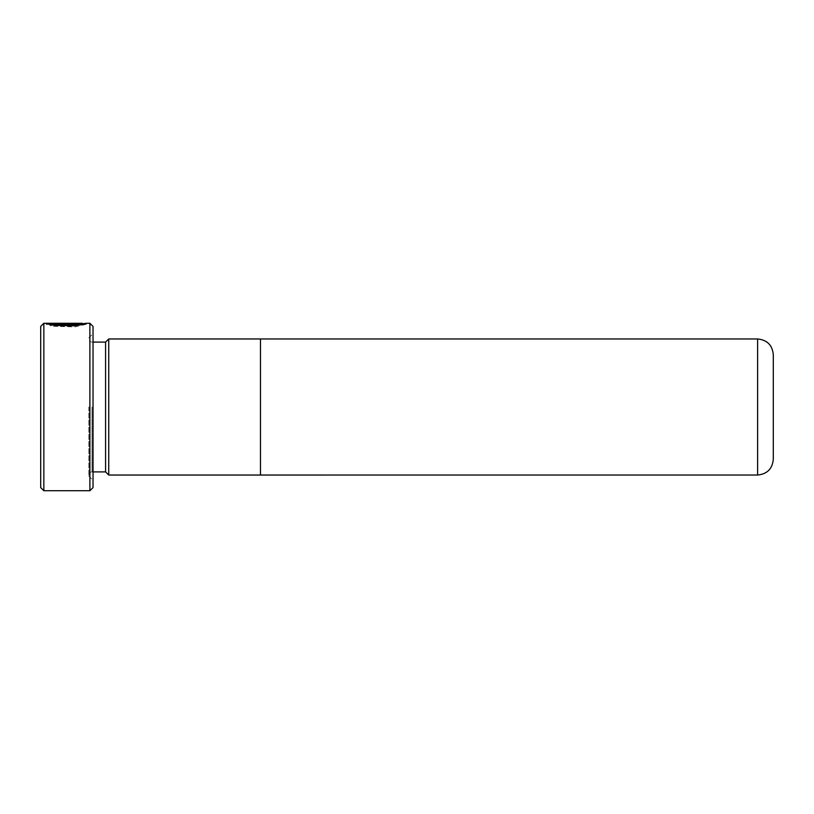 <?xml version="1.0" encoding="UTF-8"?>
<svg xmlns="http://www.w3.org/2000/svg" width="814" height="814" viewBox="0 0 814 814"><rect width="100%" height="100%" fill="white"/><g stroke="black" fill="none" stroke-linecap="round" stroke-linejoin="round"><path stroke-width="0.61" stroke-dasharray="4.07 3.05" d="M40.7 326.414L40.7 487.586M43.844 490.73L43.844 323.27M93.03 487.586L93.03 326.414M89.886 323.27L89.886 490.73M88.838 407L88.838 476.088L88.838 407M105.586 342.104L105.586 471.896M108.73 338.96L108.73 475.04M773.3 459.33L773.3 354.67M260.48 338.96L260.48 475.03M74.288 323.351L74.288 324.399L74.288 323.351L51.353 323.351C56.146 324.796 78.755 324.369 81.776 323.29C86.396 323.036 67.593 326.892 56.39 324.644M46.296 323.27L82.316 323.84M46.256 324.318L74.288 324.318L46.256 324.318L46.256 323.28M74.288 324.399L51.353 324.399L51.353 323.351M51.353 324.399C56.115 325.854 78.755 325.427 81.776 324.338C86.396 324.074 67.623 327.991 56.39 325.702L56.39 325.671M79.64 325.091L53.531 326.292L53.531 325.213M53.531 326.292L74.898 326.902L86.192 324.318L46.296 324.318M49.796 324.44L46.256 324.44L50.692 325.712L53.551 325.234L51.353 324.745L68.254 324.745C70.849 324.888 70.849 325.061 68.254 325.254L68.254 324.908M68.254 325.966L74.288 324.979L68.254 324.44L68.254 323.697L68.254 324.745C70.849 324.888 70.849 325.061 68.254 325.254L68.254 324.196M53.551 325.234L53.551 324.176M50.692 325.712L50.692 324.644M46.256 324.44L46.256 323.392M68.254 324.44L51.353 324.44M91.982 407L91.982 471.896L91.982 407M757.6 338.97L757.6 475.03M88.838 476.088L93.03 480.27M93.03 471.896L91.982 471.896C90.089 472.069 89.041 473.117 88.838 475.04M93.03 342.104L91.982 342.104C90.089 341.931 89.041 340.883 88.838 338.96M88.838 337.912L93.03 333.73M86.335 324.359L86.335 323.311M86.192 324.318L83.17 324.318M74.288 324.979L74.288 323.921"/><path stroke-width="1.22" d="M43.844 490.73L40.7 487.586L40.7 326.414L43.844 323.27L43.844 490.73L89.886 490.73L89.886 323.27L86.192 323.27L74.898 325.824L53.531 325.213L56.39 324.644L73.331 324.979L82.143 323.27L43.844 323.27M89.886 323.27L93.03 326.414L93.03 487.586L89.886 490.73M757.6 475.03C767.134 474.094 772.364 468.864 773.3 459.33L773.3 354.67C772.364 345.136 767.134 339.906 757.6 338.97L757.6 475.03L108.73 475.04L105.586 471.896L105.586 342.104L93.03 342.104M108.73 475.04L108.73 338.96L105.586 342.104M260.48 475.04L260.48 338.96L108.73 338.96M82.316 323.84L86.192 323.27M68.254 323.392L74.288 323.921L68.254 324.908L68.254 324.196C70.849 324.003 70.849 323.84 68.254 323.697L51.353 323.697L53.551 324.176L50.692 324.644L46.256 323.392L68.254 323.697C70.849 323.84 70.849 324.003 68.254 324.196M56.39 325.671L56.39 324.644M82.316 323.311L82.316 324.359L79.64 325.091M51.353 324.532L51.353 323.697M51.353 324.44L49.796 324.44M757.6 338.97L260.48 338.97M105.586 471.896L93.03 471.896M83.17 324.318L82.316 324.318M70.269 324.837L70.269 323.921"/></g></svg>
